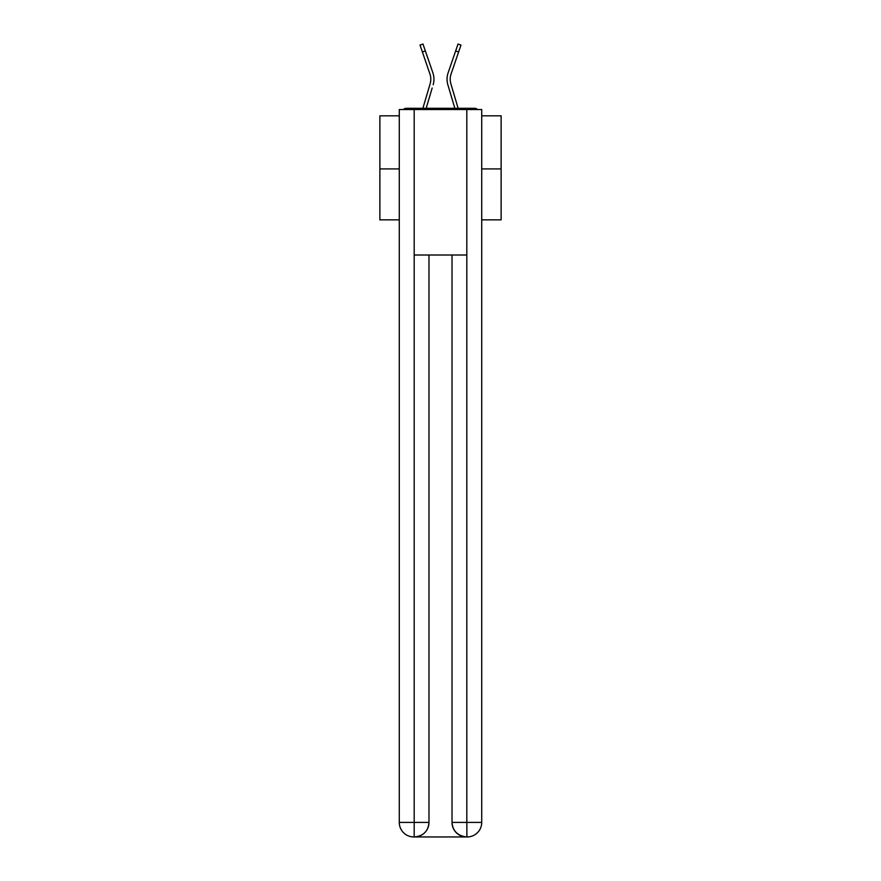 <?xml version="1.0" encoding="UTF-8"?>
<svg xmlns="http://www.w3.org/2000/svg" width="881" height="881" viewBox="0 0 881 881"><rect width="100%" height="100%" fill="white"/><g stroke="black" fill="none" stroke-linecap="round" stroke-linejoin="round"><path stroke-width="1.32" d="M481.72 115.818L501.124 115.818L501.124 219.843L481.72 219.843M399.28 168.921L379.876 168.921L379.876 219.843L399.28 219.843M379.876 168.921L379.876 115.818L399.28 115.818M501.124 168.921L481.72 168.921M477.524 109.519A3.634 3.634 0 0 0 474.815 108.308L406.185 108.308A3.634 3.634 0 0 0 403.476 109.519M474.815 108.308L459.408 108.308M421.592 108.308L406.185 108.308M430.611 81.691L430.126 83.827L430.611 81.691M426.162 108.308L432.186 87.979M429.168 87.087L422.869 108.308L429.168 87.087M450.389 81.691L450.874 83.827L450.389 81.691M448.814 87.979L447.845 84.719A19.393 19.393 0 0 1 448.099 72.914L458.01 44.05L460.994 45.074L451.083 73.938A16.243 16.243 0 0 0 450.874 83.827L458.131 108.308M413.828 836.95A14.548 14.548 0 0 1 399.28 822.402L428.981 822.402L428.981 255.005L428.981 822.402A14.548 14.548 0 0 1 414.433 836.95L413.828 836.95A14.548 14.548 0 0 1 399.28 822.402L399.28 109.519L414.191 109.519L414.191 255.005L466.809 255.005L466.809 109.519L414.191 109.519M466.809 109.519L481.72 109.519L481.72 822.402A14.548 14.548 0 0 1 467.172 836.95L466.567 836.95A14.548 14.548 0 0 1 452.019 822.402L452.019 255.005L452.019 822.402C452.757 830.981 457.602 835.827 466.567 836.95L414.433 836.95C423.431 836.014 428.276 831.157 428.981 822.402M452.019 822.402L466.809 822.402L466.919 836.95M414.191 255.005L414.191 836.95M451.083 73.938A16.243 16.243 0 0 0 450.202 79.213A16.243 16.243 0 0 1 451.083 73.938A16.243 16.243 0 0 0 450.202 79.213A16.243 16.243 0 0 1 451.083 73.938A16.243 16.243 0 0 0 450.202 79.213A16.243 16.243 0 0 1 451.083 73.938A16.243 16.243 0 0 0 450.202 79.213A16.243 16.243 0 0 1 451.083 73.938A16.243 16.243 0 0 0 450.202 79.213A16.243 16.243 0 0 1 451.083 73.938A16.243 16.243 0 0 0 450.202 79.213A16.243 16.243 0 0 1 451.083 73.938A16.243 16.243 0 0 0 450.202 79.213A16.243 16.243 0 0 1 451.083 73.938A16.243 16.243 0 0 0 450.202 79.213A16.243 16.243 0 0 1 451.083 73.938A16.243 16.243 0 0 0 450.202 79.213A16.243 16.243 0 0 1 451.083 73.938A16.243 16.243 0 0 0 450.202 79.213A16.243 16.243 0 0 1 451.083 73.938A16.243 16.243 0 0 0 450.202 79.213A16.243 16.243 0 0 1 451.083 73.938A16.243 16.243 0 0 0 450.202 79.213A16.243 16.243 0 0 1 451.083 73.938A16.243 16.243 0 0 0 450.202 79.213A16.243 16.243 0 0 1 451.083 73.938A16.243 16.243 0 0 0 450.202 79.213A16.243 16.243 0 0 1 451.083 73.938A16.243 16.243 0 0 0 450.202 79.213A16.243 16.243 0 0 1 451.083 73.938A16.243 16.243 0 0 0 450.202 79.213A16.243 16.243 0 0 1 451.083 73.938A16.243 16.243 0 0 0 450.202 79.213A16.243 16.243 0 0 1 451.083 73.938A16.243 16.243 0 0 0 450.202 79.213A16.243 16.243 0 0 1 451.083 73.938A16.243 16.243 0 0 0 450.202 79.213A16.243 16.243 0 0 1 451.083 73.938A16.243 16.243 0 0 0 450.202 79.213A16.243 16.243 0 0 1 451.083 73.938A16.243 16.243 0 0 0 450.202 79.213A16.243 16.243 0 0 1 451.083 73.938A16.243 16.243 0 0 0 450.202 79.213A16.243 16.243 0 0 1 451.083 73.938A16.243 16.243 0 0 0 450.202 79.213A16.243 16.243 0 0 1 451.083 73.938A16.243 16.243 0 0 0 450.202 79.213A16.243 16.243 0 0 1 451.083 73.938A16.243 16.243 0 0 0 450.202 79.213A16.243 16.243 0 0 1 451.083 73.938A16.243 16.243 0 0 0 450.202 79.213A16.243 16.243 0 0 1 451.083 73.938A16.243 16.243 0 0 0 450.202 79.213A16.243 16.243 0 0 1 451.083 73.938A16.243 16.243 0 0 0 450.202 79.213A16.243 16.243 0 0 1 451.083 73.938A16.243 16.243 0 0 0 450.202 79.213A16.243 16.243 0 0 1 451.083 73.938A16.243 16.243 0 0 0 450.202 79.213A16.243 16.243 0 0 1 451.083 73.938A16.243 16.243 0 0 0 450.202 79.213A16.243 16.243 0 0 1 451.083 73.938A16.243 16.243 0 0 0 450.202 79.213A16.243 16.243 0 0 1 451.083 73.938A16.243 16.243 0 0 0 450.202 79.213A16.243 16.243 0 0 1 451.083 73.938A16.243 16.243 0 0 0 450.202 79.213M422.373 51.957L420.006 45.074L422.99 44.05L425.358 50.933L422.373 51.957L429.917 73.938A16.243 16.243 0 0 1 430.126 83.827L422.869 108.308M429.917 73.938A16.243 16.243 0 0 1 430.798 79.213A16.243 16.243 0 0 0 429.917 73.938A16.243 16.243 0 0 1 430.798 79.213A16.243 16.243 0 0 0 429.917 73.938A16.243 16.243 0 0 1 430.798 79.213A16.243 16.243 0 0 0 429.917 73.938A16.243 16.243 0 0 1 430.798 79.213A16.243 16.243 0 0 0 429.917 73.938A16.243 16.243 0 0 1 430.798 79.213A16.243 16.243 0 0 0 429.917 73.938A16.243 16.243 0 0 1 430.798 79.213A16.243 16.243 0 0 0 429.917 73.938A16.243 16.243 0 0 1 430.798 79.213A16.243 16.243 0 0 0 429.917 73.938A16.243 16.243 0 0 1 430.798 79.213A16.243 16.243 0 0 0 429.917 73.938A16.243 16.243 0 0 1 430.798 79.213A16.243 16.243 0 0 0 429.917 73.938A16.243 16.243 0 0 1 430.798 79.213A16.243 16.243 0 0 0 429.917 73.938A16.243 16.243 0 0 1 430.798 79.213A16.243 16.243 0 0 0 429.917 73.938A16.243 16.243 0 0 1 430.798 79.213A16.243 16.243 0 0 0 429.917 73.938A16.243 16.243 0 0 1 430.798 79.213A16.243 16.243 0 0 0 429.917 73.938A16.243 16.243 0 0 1 430.798 79.213M433.155 84.719A19.393 19.393 0 0 0 432.901 72.914L425.358 50.933M432.901 72.914L429.532 63.08M454.838 108.308L447.845 84.719M448.099 72.914L451.468 63.08M466.809 255.005L466.809 822.402L481.72 822.402M458.627 51.957L455.642 50.933"/></g></svg>
